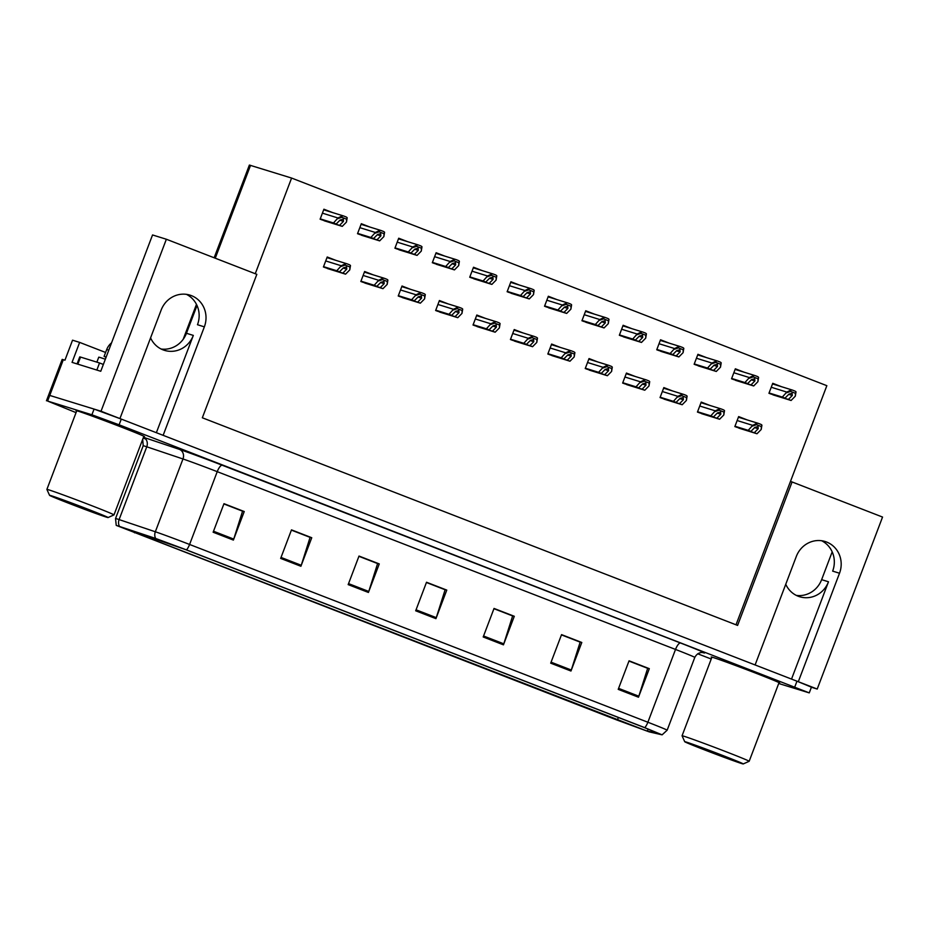 <?xml version="1.0" encoding="UTF-8"?>
<svg xmlns="http://www.w3.org/2000/svg" width="929" height="929" viewBox="0 0 929 929"><rect width="100%" height="100%" fill="white"/><g stroke="black" fill="none" stroke-linecap="round" stroke-linejoin="round"><path stroke-width="1.39" d="M150.579 337.877A24.433 23.167 107.2 0 0 163.04 349.861A24.433 23.167 107.2 0 0 164.491 350.361A24.433 23.167 107.2 0 0 193.325 335.404L186.462 333.279A24.433 23.167 -72.8 0 1 161.147 349.014M785.748 584.26A24.433 23.167 107.2 0 0 798.22 596.244A24.433 23.167 107.2 0 0 799.66 596.743A24.433 23.167 107.2 0 0 828.494 581.786L821.631 579.661A24.433 23.167 -72.8 0 1 796.316 595.396M46.45 400.782L62.173 359.395L64.96 360.173L72.543 340.188L79.639 342.395L72.056 362.368L100.762 371.275L152.542 234.956L166.361 239.241L256.834 274.334L202.336 417.783L737.591 625.414L792.077 481.965L882.55 517.058L817.218 689.051L798.313 681.712L839.514 573.239A24.433 23.167 107.2 0 0 826.589 542.025A24.433 23.167 107.2 0 0 825.149 541.514A24.433 23.167 107.2 0 0 796.304 556.483L755.103 664.955L163.144 435.329L204.345 326.857A24.433 23.167 107.2 0 0 191.42 295.631A24.433 23.167 107.2 0 0 189.98 295.132A24.433 23.167 107.2 0 0 161.135 310.089L119.934 418.573L101.029 411.233L48.622 395.08L94.073 409.085L121.281 419.095L796.966 681.189L811.423 687.17L809.252 692.883L119.109 424.808L91.901 414.787L47.611 401.061L76.05 412.639M839.514 573.239L832.651 571.114A24.433 23.167 107.2 0 0 821.631 540.736M79.639 342.395L105.592 352.463M811.389 687.239L817.218 689.051M166.361 239.241L101.029 411.233M214.158 257.786L249.378 165.06L291.59 178.054L255.254 273.718M792.077 481.965L790.463 481.454L826.845 385.686L291.59 178.054M197.018 305.49L186.462 333.279M832.187 551.872L821.631 579.661M736.012 624.799L790.463 481.454M557.04 299.637L548.331 296.258L544.533 306.245L554.125 309.531M482.232 270.618L473.523 267.238L469.726 277.237L479.318 280.512M444.828 256.114L436.119 252.734L432.322 262.721L441.914 266.008M407.436 241.598L398.715 238.219L394.918 248.217L404.521 251.504M370.032 227.094L361.311 223.715L357.514 233.702L367.118 236.988M519.636 285.133L510.927 281.754L507.129 291.741L516.721 295.027M594.444 314.141L585.734 310.762L581.937 320.76L591.529 324.047M631.848 328.657L623.127 325.278L619.341 335.264L628.933 338.551M669.252 343.161L660.531 339.782L656.745 349.78L666.337 353.066M706.655 357.677L697.934 354.297L694.137 364.284L703.741 367.57M744.059 372.181L735.338 368.801L731.541 378.788L741.145 382.074M781.463 386.685L772.742 383.305L768.945 393.304L778.548 396.59M332.628 212.59L323.907 209.211L320.11 219.198L329.714 222.484M522.946 332.919L514.225 329.54L510.427 339.526L520.031 342.813M448.138 303.899L439.417 300.52L435.631 310.518L445.223 313.805M410.734 289.395L402.013 286.016L398.227 296.003L407.819 299.289M373.33 274.891L364.621 271.5L360.824 281.499L370.416 284.785M485.542 318.415L476.821 315.036L473.024 325.022L482.627 328.309M560.35 347.434L551.629 344.044L547.831 354.042L557.435 357.328M597.753 361.938L589.032 358.559L585.235 368.546L594.839 371.832M635.146 376.442L626.436 373.063L622.639 383.062L632.231 386.348M672.55 390.958L663.84 387.579L660.043 397.566L669.635 400.852M709.953 405.462L701.244 402.083L697.447 412.07L707.039 415.356M747.357 419.978L738.648 416.587L734.851 426.585L744.443 429.872M335.926 260.375L327.217 256.996L323.42 266.983L333.012 270.269M791.531 679.087L828.494 581.786M156.362 432.705L193.325 335.404M186.45 294.354A24.433 23.167 -72.8 0 1 197.482 324.72L204.345 326.857M778.932 682.92A36.649 0.766 -159.2 0 0 779.698 683.047A36.649 0.766 -159.2 0 0 751.213 671.412A36.649 0.766 -159.2 0 0 713.031 657.453A36.649 0.766 -159.2 0 0 711.173 657.012A36.649 0.766 -159.2 0 0 711.835 657.43M143.763 436.525A36.649 0.766 -159.2 0 0 144.529 436.653A36.649 0.766 -159.2 0 0 116.044 425.029A36.649 0.766 -159.2 0 0 77.862 411.071A36.649 0.766 -159.2 0 0 76.004 410.63A36.649 0.766 -159.2 0 0 76.654 411.048M646.387 730.798L119.075 526.441L185.556 549.596L643.843 727.372L659.276 733.747L646.387 730.798M649.092 731.843L662.11 734.839L644.772 727.651L186.485 549.887L155.654 538.46L116.23 525.373L616.438 719.836L649.092 731.843M697.702 653.784L711.219 659.021M778.711 683.5L809.252 692.883M280.651 558.41L291.497 529.867L311.749 537.728L300.903 566.272L280.651 558.41M213.136 532.224L223.982 503.681L244.234 511.531L233.388 540.086L213.136 532.224M483.196 636.98L494.031 608.437L514.294 616.287L503.448 644.842L483.196 636.98M550.7 663.167L561.546 634.623L581.798 642.485L570.963 671.028L550.7 663.167M618.215 689.364L629.061 660.809L649.313 668.671L638.478 697.214L618.215 689.364M348.166 584.608L359.012 556.053L379.264 563.915L368.418 592.458L348.166 584.608M415.681 610.794L426.516 582.251L446.779 590.101L435.933 618.644L415.681 610.794M291.451 529.994L309.845 537.276M213.507 531.237L233.736 539.087L242.574 511.182L223.877 503.936L242.33 511.089M493.984 608.565L512.39 615.846M561.499 634.751L579.905 642.032M629.014 660.937L647.408 668.218M358.954 556.181L377.36 563.462M426.469 582.367L444.875 589.66M446.779 590.101L444.921 589.532M426.423 582.495L445.119 589.752L436.282 617.646A6.108 1.939 111.2 0 1 435.933 618.644M379.264 563.915L377.406 563.334M358.908 556.308L377.604 563.566L368.767 591.459A6.108 1.939 111.2 0 1 368.418 592.458M649.313 668.671L647.467 668.09M628.968 661.065L647.664 668.323L638.827 696.216A6.108 1.939 111.2 0 1 638.478 697.214M581.798 642.485L579.951 641.904M561.453 634.879L580.149 642.125L571.312 670.03A6.108 1.939 111.2 0 1 570.963 671.028M514.294 616.287L512.436 615.718M493.938 608.692L512.634 615.939L503.797 643.832A6.108 1.939 111.2 0 1 503.448 644.842M244.234 511.531L242.376 510.962M233.736 539.087A6.108 1.939 111.2 0 1 233.388 540.086M311.749 537.728L309.891 537.148M291.392 530.122L310.089 537.368L301.251 565.273A6.108 1.939 111.2 0 1 300.903 566.272M323.478 266.844L339.48 271.802L343.393 267.831L346.587 266.96L346.772 269.143L342.859 273.114L345.565 274.16L349.78 269.886L350.488 265.543A3.821 3.623 107.2 0 0 349.188 264.649L347.167 263.871A3.821 3.623 107.2 0 0 345.611 263.65L341.268 265.764L336.786 270.757L323.547 266.658M327.414 268.539L345.565 274.16M324.72 267.494L342.859 273.114M339.48 271.802L336.786 270.757M349.78 269.886L349.943 266.983L345.054 265.09L345.611 263.65M349.943 266.983L350.488 265.543M345.054 265.09L341.001 266.484M320.168 219.047L336.182 224.017L340.095 220.045L343.289 219.174L343.475 221.346L339.561 225.329L342.255 226.374L346.471 222.089L347.179 217.746A3.821 3.623 107.2 0 0 345.89 216.863L343.858 216.074A3.821 3.623 107.2 0 0 342.302 215.853L337.97 217.978L333.476 222.972L320.238 218.861M324.116 220.754L342.255 226.374M321.411 219.697L339.561 225.329M336.182 224.017L333.476 222.972M346.471 222.089L346.633 219.198L341.756 217.305L342.302 215.853M346.633 219.198L347.179 217.746M341.756 217.305L337.703 218.687M360.87 281.348L376.884 286.318L380.797 282.346L383.991 281.464L384.176 283.647L380.263 287.618L382.969 288.675L387.184 284.39L387.892 280.047A3.821 3.623 107.2 0 0 386.592 279.164L384.56 278.375A3.821 3.623 107.2 0 0 383.015 278.154L378.672 280.279L374.19 285.261L360.951 281.162M364.818 283.043L382.969 288.675M362.124 281.998L380.263 287.618M376.884 286.318L374.19 285.261M387.184 284.39L387.335 281.499L382.458 279.606L383.015 278.154M387.335 281.499L387.892 280.047M382.458 279.606L378.405 280.988M398.274 295.863L414.288 300.822L418.201 296.85L421.394 295.979L421.58 298.163L417.667 302.134L420.361 303.179L424.588 298.906L425.296 294.563A3.821 3.623 107.2 0 0 423.996 293.669L421.963 292.879A3.821 3.623 107.2 0 0 420.419 292.67L416.076 294.783L411.593 299.777L398.355 295.666M402.222 297.559L420.361 303.179M399.528 296.514L417.667 302.134M414.288 300.822L411.593 299.777M424.588 298.906L424.739 296.003L419.862 294.11L420.419 292.67M424.739 296.003L425.296 294.563M419.862 294.11L415.809 295.492M435.678 310.367L451.691 315.326L455.605 311.354L458.798 310.483L458.984 312.667L455.071 316.638L457.765 317.683L461.98 313.41L462.7 309.067A3.821 3.623 107.2 0 0 461.399 308.184L459.367 307.394A3.821 3.623 107.2 0 0 457.811 307.174L453.48 309.287L448.997 314.281L435.747 310.181M439.626 312.063L457.765 317.683M436.92 311.018L455.071 316.638M451.691 315.326L448.997 314.281M461.98 313.41L462.143 310.518L457.265 308.625L457.811 307.174M462.143 310.518L462.7 309.067M457.265 308.625L453.213 310.007M357.572 233.562L373.586 238.521L377.499 234.549L380.693 233.678L380.878 235.861L376.965 239.833L379.659 240.878L383.874 236.605L384.583 232.262A3.821 3.623 107.2 0 0 383.282 231.367L381.262 230.589A3.821 3.623 107.2 0 0 379.706 230.369L375.374 232.482L370.88 237.476L357.642 233.376M361.52 235.258L379.659 240.878M358.815 234.213L376.965 239.833M373.586 238.521L370.88 237.476M383.874 236.605L384.037 233.702L379.16 231.809L379.706 230.369M384.037 233.702L384.583 232.262M379.16 231.809L375.095 233.191M394.976 248.066L410.99 253.036L414.903 249.065L418.096 248.182L418.282 250.365L414.357 254.337L417.063 255.394L421.278 251.109L421.987 246.766A3.821 3.623 107.2 0 0 420.686 245.883L418.665 245.093A3.821 3.623 107.2 0 0 417.109 244.873L412.778 246.998L408.284 251.98L395.046 247.88M398.924 249.762L417.063 255.394M396.218 248.717L414.357 254.337M410.99 253.036L408.284 251.98M421.278 251.109L421.441 248.217L416.564 246.324L417.109 244.873M421.441 248.217L421.987 246.766M416.564 246.324L412.499 247.706M432.38 262.582L448.393 267.54L452.307 263.569L455.5 262.698L455.674 264.881L451.761 268.853L454.467 269.898L458.682 265.613L459.39 261.27A3.821 3.623 107.2 0 0 458.09 260.387L456.069 259.597A3.821 3.623 107.2 0 0 454.513 259.388L450.182 261.502L445.688 266.495L432.449 262.384M436.328 264.277L454.467 269.898M433.622 263.232L451.761 268.853M448.393 267.54L445.688 266.495M458.682 265.613L458.845 262.721L453.967 260.828L454.513 259.388M458.845 262.721L459.39 261.27M453.967 260.828L449.903 262.21M469.784 277.086L485.797 282.044L489.711 278.073L492.904 277.202L493.078 279.385L489.165 283.357L491.871 284.402L496.086 280.128L496.794 275.785A3.821 3.623 107.2 0 0 495.494 274.891L493.473 274.113A3.821 3.623 107.2 0 0 491.917 273.892L487.574 276.006L483.092 280.999L469.853 276.9M473.732 278.781L491.871 284.402M471.026 277.736L489.165 283.357M485.797 282.044L483.092 280.999M496.086 280.128L496.249 277.237L491.371 275.344L491.917 273.892M496.249 277.237L496.794 275.785M491.371 275.344L487.307 276.726M106.057 357.34A15.27 14.481 107.2 0 0 104.094 356.399L106.161 357.038M111.561 342.836A15.27 14.481 107.2 0 0 106.707 349.548L104.094 356.399M77.827 364.168L80.521 357.073L79.743 356.887L77.072 363.924M96.837 370.056L99.531 362.96L103.351 364.447M80.521 357.073L99.531 362.96M686.31 742.074A31.307 0.65 20.8 0 1 719.22 754.116A31.307 0.65 20.8 0 1 743.246 763.94A31.307 0.65 20.8 0 1 741.667 763.545A31.307 0.65 20.8 0 1 709.361 751.747A31.307 0.65 20.8 0 1 684.719 741.714A31.307 0.65 20.8 0 1 686.31 742.074M684.719 741.714L682.072 735.803A35.894 0.755 20.8 0 1 682.06 735.791A35.894 0.755 20.8 0 1 683.883 736.221A35.894 0.755 20.8 0 1 726.513 751.909A35.894 0.755 20.8 0 1 749.169 761.281A35.894 0.755 20.8 0 1 749.157 761.292L743.246 763.94M722.1 755.323L738.973 762.291L728.638 758.865L689.016 743.316L722.1 755.323M105.337 359.244A34.361 0.72 -159.2 0 0 98.741 357.2L96.871 362.136M51.141 495.691A31.307 0.65 20.8 0 1 84.051 507.722A31.307 0.65 20.8 0 1 108.078 517.558A31.307 0.65 20.8 0 1 106.498 517.163A31.307 0.65 20.8 0 1 74.181 505.364A31.307 0.65 20.8 0 1 49.551 495.32A31.307 0.65 20.8 0 1 51.141 495.691M76.77 410.746L46.891 489.397A35.894 0.755 20.8 0 1 46.891 489.397A35.894 0.755 20.8 0 1 48.714 489.838A35.894 0.755 20.8 0 1 91.344 505.527A35.894 0.755 20.8 0 1 113.988 514.887A35.894 0.755 20.8 0 1 113.977 514.898L108.078 517.558M86.931 508.941L103.804 515.909L93.469 512.471L53.847 496.922L86.931 508.941M473.082 324.883L489.095 329.841L493.009 325.87L496.202 324.999L496.388 327.182L492.475 331.154L495.169 332.199L499.384 327.914L500.092 323.571A3.821 3.623 107.2 0 0 498.803 322.688L496.771 321.898A3.821 3.623 107.2 0 0 495.215 321.678L490.884 323.803L486.39 328.796L473.151 324.685M477.03 326.578L495.169 332.199M474.324 325.522L492.475 331.154M489.095 329.841L486.39 328.796M499.384 327.914L499.547 325.022L494.669 323.129L495.215 321.678M499.547 325.022L500.092 323.571M494.669 323.129L490.617 324.511M510.486 339.387L526.499 344.345L530.413 340.374L533.606 339.503L533.792 341.686L529.878 345.658L532.572 346.703L536.788 342.429L537.496 338.086A3.821 3.623 107.2 0 0 536.196 337.192L534.175 336.414A3.821 3.623 107.2 0 0 532.619 336.193L528.287 338.307L523.793 343.3L510.555 339.201M514.434 341.082L532.572 346.703M511.728 340.037L529.878 345.658M526.499 344.345L523.793 343.3M536.788 342.429L536.95 339.526L532.073 337.633L532.619 336.193M536.95 339.526L537.496 338.086M532.073 337.633L528.009 339.027M547.889 353.891L563.903 358.861L567.816 354.89L571.01 354.007L571.196 356.19L567.271 360.162L569.976 361.218L574.192 356.933L574.9 352.59A3.821 3.623 107.2 0 0 573.599 351.708L571.579 350.918A3.821 3.623 107.2 0 0 570.023 350.697L565.691 352.823L561.197 357.804L547.959 353.705M551.838 355.586L569.976 361.218M549.132 354.541L567.271 360.162M563.903 358.861L561.197 357.804M574.192 356.933L574.354 354.042L569.477 352.149L570.023 350.697M574.354 354.042L574.9 352.59M569.477 352.149L565.413 353.531M507.188 291.59L523.19 296.56L527.115 292.589L530.308 291.718L530.482 293.889L526.569 297.872L529.275 298.917L533.49 294.632L534.198 290.289A3.821 3.623 107.2 0 0 532.898 289.407L530.877 288.617A3.821 3.623 107.2 0 0 529.321 288.396L524.978 290.522L520.495 295.515L507.257 291.404M511.124 293.297L529.275 298.917M508.43 292.24L526.569 297.872M523.19 296.56L520.495 295.515M533.49 294.632L533.652 291.741L528.764 289.848L529.321 288.396M533.652 291.741L534.198 290.289M528.764 289.848L524.711 291.23M544.591 306.106L560.593 311.064L564.507 307.093L567.7 306.222L567.886 308.405L563.973 312.376L566.678 313.421L570.894 309.148L571.602 304.805A3.821 3.623 107.2 0 0 570.301 303.911L568.281 303.133A3.821 3.623 107.2 0 0 566.725 302.912L562.382 305.026L557.899 310.019L544.661 305.92M548.528 307.801L566.678 313.421M545.834 306.756L563.973 312.376M560.593 311.064L557.899 310.019M570.894 309.148L571.056 306.245L566.167 304.352L566.725 302.912M571.056 306.245L571.602 304.805M566.167 304.352L562.115 305.746M581.984 320.61L597.997 325.58L601.911 321.608L605.104 320.726L605.29 322.909L601.377 326.88L604.082 327.937L608.298 323.652L609.006 319.309A3.821 3.623 107.2 0 0 607.705 318.426L605.673 317.637A3.821 3.623 107.2 0 0 604.129 317.416L599.786 319.541L595.303 324.523L582.065 320.424M585.932 322.305L604.082 327.937M583.238 321.26L601.377 326.88M597.997 325.58L595.303 324.523M608.298 323.652L608.449 320.76L603.571 318.868L604.129 317.416M608.449 320.76L609.006 319.309M603.571 318.868L599.519 320.25M585.293 368.407L601.307 373.365L605.22 369.394L608.414 368.523L608.6 370.706L604.674 374.677L607.38 375.722L611.596 371.449L612.304 367.106A3.821 3.623 107.2 0 0 611.003 366.212L608.983 365.422A3.821 3.623 107.2 0 0 607.427 365.213L603.095 367.327L598.601 372.32L585.363 368.221M589.241 370.102L607.38 375.722M586.536 369.057L604.674 374.677M601.307 373.365L598.601 372.32M611.596 371.449L611.758 368.546L606.881 366.653L607.427 365.213M611.758 368.546L612.304 367.106M606.881 366.653L602.816 368.035M622.697 382.911L638.711 387.869L642.624 383.898L645.818 383.027L645.992 385.21L642.078 389.181L644.784 390.226L648.999 385.953L649.708 381.61A3.821 3.623 107.2 0 0 648.407 380.727L646.387 379.938A3.821 3.623 107.2 0 0 644.831 379.717L640.499 381.831L636.005 386.824L622.767 382.725M626.645 384.606L644.784 390.226M623.94 383.561L642.078 389.181M638.711 387.869L636.005 386.824M648.999 385.953L649.162 383.062L644.285 381.169L644.831 379.717M649.162 383.062L649.708 381.61M644.285 381.169L640.22 382.551M660.101 397.426L676.115 402.385L680.028 398.413L683.221 397.542L683.396 399.725L679.482 403.697L682.188 404.742L686.403 400.457L687.112 396.114A3.821 3.623 107.2 0 0 685.811 395.231L683.79 394.442A3.821 3.623 107.2 0 0 682.234 394.221L677.891 396.346L673.409 401.34L660.171 397.229M664.038 399.122L682.188 404.742M661.343 398.065L679.482 403.697M676.115 402.385L673.409 401.34M686.403 400.457L686.566 397.566L681.689 395.673L682.234 394.221M686.566 397.566L687.112 396.114M681.689 395.673L677.624 397.055M697.505 411.93L713.507 416.889L717.432 412.917L720.625 412.046L720.799 414.229L716.886 418.201L719.592 419.246L723.807 414.973L724.515 410.63A3.821 3.623 107.2 0 0 723.215 409.735L721.194 408.957A3.821 3.623 107.2 0 0 719.638 408.737L715.295 410.85L710.813 415.844L697.574 411.744M701.441 413.626L719.592 419.246M698.747 412.581L716.886 418.201M713.507 416.889L710.813 415.844M723.807 414.973L723.97 412.07L719.081 410.177L719.638 408.737M723.97 412.07L724.515 410.63M719.081 410.177L715.028 411.57M734.897 426.434L750.911 431.404L754.824 427.433L758.018 426.55L758.203 428.733L754.29 432.705L756.996 433.762L761.211 429.477L761.919 425.134A3.821 3.623 107.2 0 0 760.619 424.251L758.587 423.461A3.821 3.623 107.2 0 0 757.042 423.241L752.699 425.366L748.217 430.348L734.978 426.248M738.845 428.13L756.996 433.762M736.151 427.085L754.29 432.705M750.911 431.404L748.217 430.348M761.211 429.477L761.362 426.585L756.485 424.692L757.042 423.241M761.362 426.585L761.919 425.134M756.485 424.692L752.432 426.074M619.388 335.125L635.401 340.084L639.315 336.112L642.508 335.241L642.694 337.424L638.78 341.396L641.474 342.441L645.701 338.156L646.41 333.825A3.821 3.623 107.2 0 0 645.109 332.93L643.077 332.141A3.821 3.623 107.2 0 0 641.533 331.932L637.189 334.045L632.707 339.039L619.469 334.928M623.336 336.821L641.474 342.441M620.642 335.775L638.78 341.396M635.401 340.084L632.707 339.039M645.701 338.156L645.852 335.264L640.975 333.372L641.533 331.932M645.852 335.264L646.41 333.825M640.975 333.372L636.922 334.754M656.791 349.629L672.805 354.588L676.718 350.616L679.912 349.745L680.098 351.928L676.184 355.9L678.878 356.945L683.094 352.672L683.814 348.329A3.821 3.623 107.2 0 0 682.513 347.434L680.481 346.656A3.821 3.623 107.2 0 0 678.925 346.436L674.593 348.549L670.111 353.543L656.861 349.443M660.74 351.325L678.878 356.945M658.034 350.279L676.184 355.9M672.805 354.588L670.111 353.543M683.094 352.672L683.256 349.78L678.379 347.887L678.925 346.436M683.256 349.78L683.814 348.329M678.379 347.887L674.326 349.269M694.195 364.133L710.209 369.103L714.122 365.132L717.316 364.261L717.502 366.444L713.588 370.416L716.282 371.461L720.498 367.176L721.206 362.833A3.821 3.623 107.2 0 0 719.917 361.95L717.885 361.16A3.821 3.623 107.2 0 0 716.329 360.94L711.997 363.065L707.503 368.058L694.265 363.947M698.144 365.84L716.282 371.461M695.438 364.783L713.588 370.416M710.209 369.103L707.503 368.058M720.498 367.176L720.66 364.284L715.783 362.391L716.329 360.94M720.66 364.284L721.206 362.833M715.783 362.391L711.73 363.773M731.599 378.649L747.613 383.607L751.526 379.636L754.72 378.765L754.905 380.948L750.992 384.92L753.686 385.965L757.901 381.691L758.61 377.348A3.821 3.623 107.2 0 0 757.309 376.454L755.289 375.676A3.821 3.623 107.2 0 0 753.733 375.455L749.401 377.569L744.907 382.562L731.669 378.463M735.547 380.344L753.686 385.965M732.842 379.299L750.992 384.92M747.613 383.607L744.907 382.562M757.901 381.691L758.064 378.788L753.187 376.895L753.733 375.455M758.064 378.788L758.61 377.348M753.187 376.895L749.122 378.289M769.003 393.153L785.017 398.123L788.93 394.151L792.123 393.269L792.309 395.452L788.384 399.424L791.09 400.48L795.305 396.195L796.014 391.852A3.821 3.623 107.2 0 0 794.713 390.97L792.692 390.18A3.821 3.623 107.2 0 0 791.136 389.959L786.805 392.084L782.311 397.066L769.073 392.967M772.951 394.848L791.09 400.48M770.246 393.803L788.384 399.424M785.017 398.123L782.311 397.066M795.305 396.195L795.468 393.304L790.591 391.411L791.136 389.959M795.468 393.304L796.014 391.852M790.591 391.411L786.526 392.793M63.335 359.674L47.611 401.061M250.54 165.339L215.261 258.216M617.367 720.114L618.366 717.478M145.76 439.092A38.182 0.801 20.8 0 1 143.194 438.023M119.435 526.278A7.641 6.712 -71.4 0 1 119.109 519.59L146.759 446.791A30.541 0.639 -159.2 0 0 144.738 446.141A30.541 0.639 -159.2 0 0 143.194 445.769L142.706 439.312M186.485 549.887A7.641 2.427 -68.8 0 0 189.586 544.464L647.873 722.239A7.641 2.427 111.2 0 1 644.772 727.651M155.654 538.46A7.641 6.712 -71.4 0 1 155.329 531.771A30.541 0.639 20.8 0 1 189.586 544.464L217.235 471.665A30.541 0.639 -159.2 0 0 182.978 458.972L146.759 446.791A7.641 6.712 108.6 0 0 143.461 437.304M680.551 643.019A7.641 2.427 111.2 0 0 675.522 649.441L647.873 722.239A30.541 0.639 20.8 0 1 667.15 730.206L694.799 657.407A30.541 0.639 -159.2 0 0 675.522 649.441L217.235 471.665A7.641 2.427 111.2 0 1 222.263 465.255L680.551 643.019A38.182 0.801 20.8 0 1 704.217 652.948L702.359 652.53M116.23 525.373L115.533 518.556A30.541 0.639 20.8 0 1 119.109 519.59L155.329 531.771L182.978 458.972A7.641 6.712 108.6 0 0 179.436 449.381A38.182 0.801 20.8 0 1 222.263 465.255M143.472 437.28L179.436 449.381M794.794 686.903L796.966 681.189M119.109 424.808L121.281 419.095M91.901 414.787L94.073 409.085M704.217 652.948A7.641 7.548 102.8 0 0 703.207 652.634C704.646 652.739 698.236 650.834 694.799 657.407M134.508 532.816L134.949 531.643M647.35 731.077L648.117 729.033M416.053 609.807L436.282 617.646M483.568 635.993L503.797 643.832M551.083 662.18L571.312 670.03M618.598 688.366L638.827 696.216M348.538 583.609L368.767 591.459M281.022 557.423L301.251 565.273M325.707 260.944L341.268 265.764M343.196 268.04L346.772 269.143M322.409 213.159L337.97 217.978M339.898 220.243L343.475 221.346M363.111 275.448L378.672 280.279M380.6 282.544L384.176 283.647M400.515 289.964L416.076 294.783M418.004 297.048L421.58 298.163M437.919 304.468L453.48 309.287M455.407 311.563L458.984 312.667M359.813 227.663L375.374 232.482M377.302 234.747L380.878 235.861M397.217 242.167L412.778 246.998M414.706 249.262L418.282 250.365M434.621 256.683L450.182 261.502M452.109 263.766L455.674 264.881M472.025 271.187L487.574 276.006M489.513 278.282L493.078 279.385M106.707 349.548L108.763 350.187M475.323 318.984L490.884 323.803M492.811 326.067L496.388 327.182M512.727 333.488L528.287 338.307M530.215 340.583L533.792 341.686M550.131 347.992L565.691 352.823M567.619 355.087L571.196 356.19M509.429 285.702L524.978 290.522M526.906 292.786L530.482 293.889M546.821 300.206L562.382 305.026M564.309 307.29L567.886 308.405M584.225 314.71L599.786 319.541M601.713 321.806L605.29 322.909M587.534 362.507L603.095 367.327M605.023 369.591L608.6 370.706M624.938 377.011L640.499 381.831M642.427 384.107L645.992 385.21M662.342 391.527L677.891 396.346M679.831 398.611L683.396 399.725M699.746 406.031L715.295 410.85M717.223 413.126L720.799 414.229M737.138 420.535L752.699 425.366M754.627 427.63L758.203 428.733M621.629 329.226L637.189 334.045M639.117 336.31L642.694 337.424M659.033 343.73L674.593 348.549M676.521 350.825L680.098 351.928M696.436 358.246L711.997 363.065M713.925 365.329L717.502 366.444M733.84 372.75L749.401 377.569M751.329 379.845L754.905 380.948M771.244 387.254L786.805 392.084M788.733 394.349L792.309 395.452M196.472 304.352L183.199 339.282M662.11 734.839L667.15 730.206M115.533 518.556L143.194 445.769M326.985 257.6L346.935 263.79M323.675 209.815L343.637 215.992M364.389 272.116L384.339 278.294M401.792 286.62L421.743 292.809M439.185 301.135L459.147 307.313M361.079 224.319L381.041 230.508M398.483 238.834L418.445 245.012M435.887 253.338L455.837 259.528M473.291 267.842L493.241 274.032M711.939 657.14L682.06 735.791M779.036 682.629L749.169 761.281M49.551 495.32L46.891 489.42M143.867 436.235L113.988 514.887M476.589 315.639L496.55 321.829M513.992 330.143L533.954 336.333M551.396 344.659L571.358 350.837M510.695 282.358L530.645 288.536M548.098 296.862L568.049 303.051M585.502 311.378L605.453 317.555M588.8 359.163L608.75 365.352M626.204 373.679L646.154 379.856M663.608 388.183L683.558 394.372M701.012 402.687L720.962 408.876M738.416 417.202L758.366 423.38M622.906 325.882L642.856 332.071M660.298 340.397L680.26 346.575M697.702 354.901L717.664 361.079M735.106 369.405L755.068 375.595M772.51 383.921L792.472 390.099"/></g></svg>
